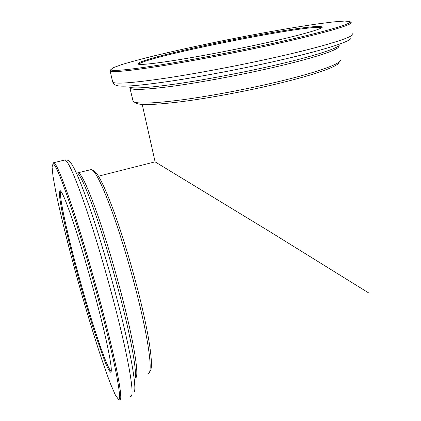 <?xml version="1.0" encoding="UTF-8"?>
<svg xmlns="http://www.w3.org/2000/svg" width="421" height="421" viewBox="0 0 421 421"><rect width="100%" height="100%" fill="white"/><g stroke="black" fill="none" stroke-linecap="round" stroke-linejoin="round"><path stroke-width="0.63" d="M368.928 293.095L269.787 231.629L155.081 161.848M262.362 43.642C300.794 35.238 324.254 28.418 322.202 26.87L318.702 26.376C313.892 26.581 306.977 27.286 297.957 28.491C278.539 31.265 252.047 35.974 225.388 41.316C198.786 46.71 173.457 52.451 156.138 57.088C148.245 59.293 142.593 61.119 139.183 62.571L137.893 64.034C139.998 65.155 153.297 63.776 177.794 59.908C201.843 56.019 234.529 49.746 262.362 43.642M273.597 43.205C324.37 32.064 353.529 23.376 349.888 21.587L344.746 21.05L333.39 21.913L317.018 23.992C291.679 27.654 258.047 33.654 224.361 40.405C198.723 45.621 175.352 50.762 154.244 55.83C141.198 59.072 130.363 61.987 121.743 64.587L113.012 67.776L110.755 69.802C112.607 71.438 129.5 69.76 161.432 64.771C192.955 59.714 236.744 51.32 273.597 43.205M132.92 100.393L133.11 101.224L135.841 103.108C139.835 105.429 155.37 104.913 182.446 101.556C209.011 98.088 244.243 91.573 274.092 84.542C314.519 75.059 339.615 65.939 339.094 62.124M133.641 101.698C137.609 104.013 153.386 103.434 180.972 99.972C208.042 96.404 244.017 89.741 274.487 82.584C315.745 72.933 341.257 63.734 340.647 59.956M110.707 69.744L110.123 70.981C112.349 72.586 129.536 70.886 161.685 65.876C193.413 60.803 237.26 52.399 274.176 44.258C324.844 33.117 354.187 24.35 351.025 22.402L350.067 22.003M321.376 27.912C314.803 22.85 142.14 57.361 138.851 64.313M98.909 310.209C91.841 282.723 82.679 251.058 75.18 228.05C67.449 204.664 62.471 192.208 60.25 190.687L59.303 192.397C59.414 196.06 60.224 201.922 61.734 209.995C65.271 227.614 71.549 252.984 78.822 279.328C84.453 299.478 90.031 318.102 95.546 335.2L105.008 361.886C107.518 367.87 109.381 371.301 110.597 372.19C113.117 372.953 108.771 348.472 98.909 310.209M103.819 320.128C94.399 283.365 81.979 240.523 72.059 210.337C61.887 179.846 55.54 164.322 53.03 163.769L52.072 166.948L53.014 176.352L55.619 190.892C60.324 213.931 68.276 245.89 77.38 278.87C84.416 304.062 91.436 327.554 98.43 349.346C102.913 362.965 106.997 374.595 110.676 384.241L115.275 394.814L118.354 399.282C122.127 402.044 117.006 371.459 103.819 320.128M149.808 371.185C153.654 369.517 150.618 342.531 140.803 302.015C133.652 272.345 123.569 238.36 114.565 213.336C105.229 187.913 98.482 173.868 94.33 171.194L91.257 169.552L90.357 169.779M147.892 373.737L148.576 373.559C152.444 371.98 149.292 344.578 139.251 303.231C131.931 272.961 121.643 238.249 112.502 212.731C103.024 186.813 96.22 172.526 92.078 169.863M119.448 399.855L119.68 399.95C123.242 401.808 118.069 371.027 105.024 320.155C95.651 283.501 83.284 240.823 73.312 210.479C63.082 179.799 56.598 163.869 53.867 162.685L52.872 163.774M60.908 191.318C58.251 193.839 67.955 237.239 80.364 281.612C92.725 325.975 107.266 369.349 111.118 370.985L111.223 371.001M129.957 87.61L130.136 88.152C132.347 90.378 147.382 89.615 175.241 85.879C202.654 82.037 240.154 75.038 271.845 67.776C315.555 57.803 341.363 48.941 338.442 46.152M129.726 87.331C134.867 88.773 151.307 87.5 179.051 83.526C206.253 79.495 241.786 72.765 271.992 65.865C312.271 56.698 338.121 48.378 339.389 45.058M112.554 81.437L112.712 82.116C115.175 85.958 114.107 84.326 116.88 85.568C122.011 87.11 140.109 85.616 171.163 81.079C201.67 76.475 242.001 68.807 276.118 61.066C321.649 50.767 350.114 41.721 350.867 38.385M110.123 70.981L112.712 82.116C115.059 84.242 132.278 82.995 164.374 78.38C196.039 73.659 239.717 65.402 276.444 57.119C326.854 45.789 355.966 36.327 352.719 33.722M135.194 377.926C139.272 378.937 135.72 351.372 124.842 307.583C117.027 276.013 106.287 239.602 97.183 213.626C87.784 187.313 81.469 173.705 78.243 172.81L77.632 172.899M134.825 379.005C137.235 375.432 133.089 348.256 123.211 308.572C115.854 278.918 105.945 244.906 97.214 219.157C88.184 192.939 81.685 177.588 77.717 173.105M134.11 392.293C136.772 389.057 132.11 359.129 120.89 314.292C112.539 280.818 101.314 242.207 91.589 213.279C81.548 183.882 74.464 166.932 70.349 162.422C68.834 160.354 66.923 159.77 64.992 159.959L64.234 160.148M130.552 396.314C134.741 397.95 130.299 367.059 117.533 316.345C108.365 279.802 95.946 237.355 85.689 207.221C75.127 176.773 68.228 161.017 64.992 159.959L53.867 162.685M142.219 104.429L155.102 161.817M98.493 176.178L155.144 161.832M133.11 101.224L129.747 87.336M110.755 69.802L110.055 70.917M349.888 21.587L350.956 22.345M321.555 27.802L322.202 26.87M91.257 169.552L77.564 172.889M118.354 399.282L119.511 399.887M53.03 163.769L53.704 162.643M111.218 371.027L110.597 372.19"/></g></svg>
